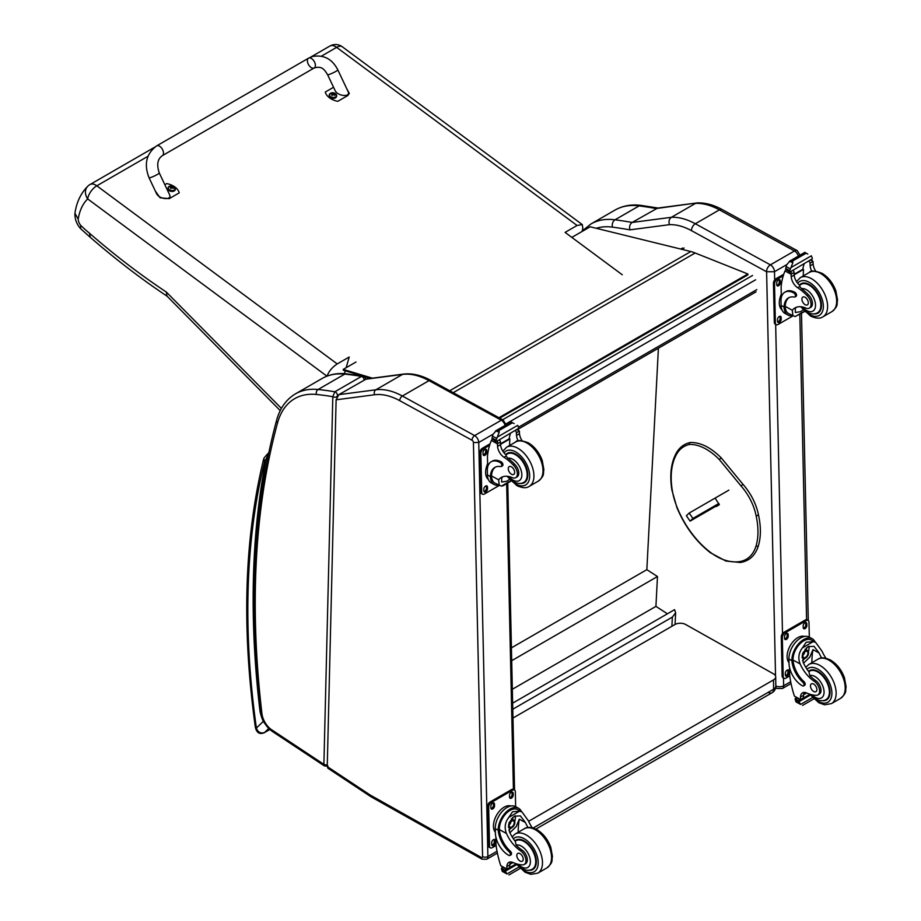 <?xml version="1.0" encoding="UTF-8"?>
<svg xmlns="http://www.w3.org/2000/svg" width="921" height="921" viewBox="0 0 921 921"><rect width="100%" height="100%" fill="white"/><g stroke="black" fill="none" stroke-linecap="round" stroke-linejoin="round"><path stroke-width="1.38" d="M156.662 145.875L308.558 58.184A5.653 3.258 60 0 1 308.984 58A5.653 3.258 60 0 1 314.406 61.788A5.653 3.258 60 0 1 314.211 67.97A5.653 3.258 60 0 1 313.785 68.154A5.653 3.258 60 0 1 308.374 64.355A5.653 3.258 60 0 1 308.558 58.184A5.653 3.258 60 0 1 308.984 58A5.653 3.258 60 0 1 314.406 61.788A5.653 3.258 60 0 1 314.211 67.97L162.315 155.672A5.653 3.258 60 0 0 162.51 149.49A5.653 3.258 60 0 0 157.088 145.702A5.653 3.258 60 0 0 156.662 145.875C146.301 153.657 143.768 164.306 149.064 177.799A5.653 0.645 -25.3 0 0 150.181 177.695A5.653 0.645 -25.3 0 0 155.994 175.209A5.653 0.645 -25.3 0 0 159.287 172.964L169.487 194.527C172.664 200.617 159.034 199.5 156.478 193.468L149.064 177.799M164.824 184.684L166.724 183.59A15.542 10.143 -172.5 0 1 179.238 192.869L169.245 198.637L160.104 197.796L155.315 191.004M346.687 88.612L349.312 93.401L347.781 95.554L337.788 101.322A15.542 10.143 -172.5 0 1 325.274 92.054L333.552 87.276M327.611 74.728L335.025 90.385C337.57 96.417 351.212 97.534 348.034 91.444L337.823 69.881A5.653 0.645 154.7 0 1 332.999 72.886A5.653 0.645 154.7 0 1 327.611 74.728C324.606 69.927 322.154 65.587 314.211 67.97M175.335 189.219A3.707 2.418 -172.5 0 1 175.324 189.484A3.707 2.418 -172.5 0 1 171.329 191.395A3.707 2.418 -172.5 0 1 167.967 188.517A3.707 2.418 -172.5 0 1 168.025 188.252M175.324 189.484L174.196 186.698A3.569 2.326 -172.5 0 1 174.196 186.698A3.569 2.326 -172.5 0 1 174.299 190.025A3.569 2.326 -172.5 0 1 169.245 189.68A3.569 2.326 -172.5 0 1 169.245 186.353A3.569 2.326 -172.5 0 1 169.775 186.111L168.036 187.988A3.707 2.418 7.5 0 0 171.398 190.866A3.707 2.418 7.5 0 0 175.393 188.955A3.707 2.418 7.5 0 0 175.232 187.999M173.021 188.379A1.83 1.197 -172.5 0 0 173.298 188.218L173.401 188.252A4.824 3.039 -116 0 0 172.78 187.504L172.78 186.825A4.824 2.072 -50 0 1 173.413 186.652A1.969 1.289 7.5 0 0 173.079 186.41A4.824 2.636 122.7 0 0 172.411 186.56L171.387 186.479A4.824 3.051 -116.4 0 0 170.661 186.226L170.753 186.33A1.83 1.197 -172.5 0 0 170.5 186.468M172.676 187.999L172.78 186.825M170.661 186.226A1.969 1.289 7.5 0 0 170.327 186.41A4.824 2.487 56.6 0 1 171.007 186.687L171.007 187.366A4.824 2.613 122.4 0 0 170.316 188.011A1.969 1.289 7.5 0 0 170.65 188.252A4.824 2.084 -49.7 0 1 171.375 187.642L172.4 187.723A4.824 2.51 56.2 0 1 173.067 188.448A1.969 1.289 7.5 0 0 173.401 188.252M171.007 186.687L170.972 187.965M170.949 187.826L170.949 188.632M336.556 96.141A3.707 2.418 -172.5 0 1 336.545 96.406A3.707 2.418 -172.5 0 1 332.55 98.317A3.707 2.418 -172.5 0 1 329.188 95.427A3.707 2.418 -172.5 0 1 329.246 95.174M336.545 96.406L335.417 93.608A3.569 2.326 -172.5 0 1 335.52 96.947A3.569 2.326 -172.5 0 1 330.466 96.601A3.569 2.326 -172.5 0 1 330.466 93.274A3.569 2.326 -172.5 0 1 330.996 93.033L329.258 94.909A3.707 2.418 7.5 0 0 332.619 97.787A3.707 2.418 7.5 0 0 336.614 95.876A3.707 2.418 7.5 0 0 336.453 94.921M334.242 95.3A1.83 1.197 -172.5 0 0 334.519 95.139L334.622 95.174A4.824 3.039 -116 0 0 334.001 94.426L334.001 93.746A4.824 2.072 -50 0 1 334.634 93.574A1.969 1.289 7.5 0 0 334.3 93.332A4.824 2.636 122.7 0 0 333.632 93.47L332.608 93.389A4.824 3.051 -116.4 0 0 331.882 93.136L331.974 93.251A1.83 1.197 -172.5 0 0 331.721 93.389M333.897 94.921L334.001 93.746M331.882 93.136A1.969 1.289 7.5 0 0 331.548 93.332A4.824 2.487 56.6 0 1 332.228 93.608L332.228 94.287A4.824 2.613 122.4 0 0 331.537 94.932A1.969 1.289 7.5 0 0 331.871 95.174A4.824 2.084 -49.7 0 1 332.596 94.564L333.621 94.644A4.824 2.51 56.2 0 1 334.288 95.358A1.969 1.289 7.5 0 0 334.622 95.174M332.228 93.608L332.205 94.886M332.17 94.748L332.17 95.554M327.059 376.102C328.924 371.209 332.32 367.145 337.236 363.933L349.22 357.014L346.146 367.698M154.716 147.176L90.028 184.522A11.305 6.528 60 0 1 96.809 185.812A11.305 5.549 126.5 0 0 87.691 198.924L326.92 376.159M622.251 274.757L565.08 232.391L577.064 225.472L582.302 224.609L342.255 46.752A11.305 5.549 126.5 0 0 336.637 47.351A11.305 6.528 -120 0 0 329.868 46.05L310.642 57.148M87.817 186.192L87.817 186.192A11.305 9.141 45.9 0 0 87.691 198.924A72.437 41.825 60 0 0 78.204 219.175L74.946 213.315C76.512 202.298 80.795 193.26 87.817 186.192A11.305 11.305 0 0 1 90.028 184.522M582.302 224.609L582.843 228.535L581.98 231.528M345.248 370.806L344.431 373.65M281.412 408.394L166.344 292.061L166.954 296.055L280.249 410.605M166.344 292.061A641.269 370.23 60 0 1 89.579 233.312L90.246 237.307L80.553 228.615L80.76 225.438A6.689 3.857 60 0 1 78.204 219.175M512.64 703.16L674.563 609.667L675.657 612.799L672.365 617.093L671.881 626.292M512.767 709.228L672.365 617.093M658.411 348.207L646.841 569.662L657.479 576.523L655.925 606.375L667.426 613.789M512.329 689.276L655.925 606.375M511.696 660.691L657.479 576.523M511.42 647.854L646.841 569.662M499.723 418.134L747.956 274.815L747.852 273.986L695.148 252.987A60.302 34.814 -120 0 0 690.819 251.537L590.177 226.796L571.826 237.399M370.553 378.404L363.841 376.39M362.77 376.067L343.372 370.242L343.211 369.402L372.383 378.163M498.94 417.708L747.852 273.986M343.211 369.402L355.978 362.022M768.344 692.419A7.541 4.352 -120 0 0 772.04 692.753L772.04 692.753A7.541 4.352 -120 0 0 773.605 689.219L533.178 828.025M535.884 829.096L772.04 692.753A7.541 7.541 0 0 0 775.816 686.133A7.541 4.294 179.3 0 1 773.605 689.219L773.502 679.917L528.619 821.302M512.962 718.046L674.909 624.542A7.541 4.294 179.3 0 1 685.569 624.461L773.502 673.85A7.541 4.294 179.3 0 1 775.701 676.843A7.541 4.294 179.3 0 1 773.502 679.917M718.817 503.488L692.903 518.442L690.094 521.125L715.767 506.308M717.77 505.157L719.289 504.271M711.576 508.196L714.27 506.469L711.576 508.196M692.903 518.442L689.184 513.055L686.375 515.737L690.094 521.125M689.184 513.055L728.891 490.133M766.548 271.741L774.492 271.718A5.653 3.27 -120 0 0 770.393 264.857L794.478 250.949A5.572 3.304 118.7 0 1 797.264 250.673L722.191 209.562C713.614 204.853 705.256 202.632 697.128 202.908L657.559 208.088L632.151 222.445A757.016 437.061 -120 0 0 615.032 219.797A5.572 4.168 97.5 0 0 612.5 227.142A751.432 433.849 60 0 1 629.906 229.847C629.112 226.601 629.86 224.137 632.151 222.445L671.409 217.298L695.505 203.391A75.372 43.517 60 0 1 719.405 209.85L695.32 223.757A75.372 43.517 -120 0 0 671.409 217.298C669.13 218.979 668.473 221.431 669.44 224.666A69.8 40.294 60 0 1 691.475 230.641L766.548 271.741A5.572 3.304 -61.3 0 1 770.393 264.857L695.32 223.757A5.572 3.304 118.7 0 0 691.475 230.641M696.84 202.931L656.247 208.537A757.016 437.061 60 0 0 639.116 205.89L615.032 219.797A97.983 56.572 -120 0 0 590.937 223.976L615.032 210.069A97.983 56.572 60 0 1 639.116 205.89A5.572 4.168 97.5 0 1 641.269 205.429L658.573 208.111M336.119 399.806L327.243 766.583L327.911 768.241L370.449 796.412A3.765 2.015 123.5 0 1 369.862 794.8A15.07 8.703 -120 0 0 370.795 795.376L481.257 857.416A1.888 1.082 -120 0 0 482.569 856.599L473.417 442.541A1.888 1.094 -120 0 0 472.059 440.261L399.76 400.681A71.608 41.341 -120 0 0 374.594 394.752L336.119 399.806L338.87 394.637L375.86 389.79A75.372 43.517 60 0 1 402.35 396.018L474.649 435.598A5.653 3.27 60 0 1 478.747 442.46L473.417 442.541M365.522 379.256L402.512 374.41A3.765 2.993 -97.5 0 1 403.41 374.099L366.351 378.957L338.87 394.637M336.798 397.112L336.81 396.767A2.832 1.681 -178.6 0 1 332.815 396.698L323.893 764.361A2.832 1.681 1.4 0 0 327.289 764.683M327.945 766.03L324.491 765.973L272.294 731.412A3.765 2.015 123.5 0 1 271.707 729.812L323.893 764.361L324.537 766.007M365.614 379.464C365.591 377.863 364.716 376.735 362.966 376.102L361.481 376.413A2.832 1.635 60 0 1 364.14 380.051M336.81 396.767L337.489 395.57A2.832 1.635 60 0 0 334.83 391.793A472.519 272.812 -120 0 0 318.09 389.491A97.983 56.572 -120 0 0 295.491 393.843L322.143 378.462A97.983 56.572 60 0 1 344.73 374.11A472.519 272.812 -120 0 1 361.481 376.413L334.83 391.793L332.815 396.698A468.754 270.636 60 0 0 316.433 394.464A3.765 2.844 -84.2 0 1 318.09 389.491L344.73 374.11A3.765 2.844 95.8 0 1 346.135 373.788L362.966 376.102M792.417 315.684A17.096 10.119 -61.3 0 1 787.927 315.028A17.096 10.119 -61.3 0 1 784.105 308.075L785.233 307.418A15.507 9.187 -61.3 0 0 788.687 313.635L795.122 316.571L804.332 311.252M792.935 315.961L792.302 310.273A26.272 15.173 60 0 1 794.973 307.913A26.272 15.173 60 0 1 805.875 308.086A8.301 4.801 60 0 0 809.329 308.132A8.301 4.801 60 0 0 807.095 295.641L808.477 294.835A8.301 4.801 60 0 1 810.71 307.338L809.329 308.132M796.55 307.2A26.272 15.173 -120 0 0 795.284 308.547L795.353 312.484L800.579 311.689L803.066 309.847M784.105 308.075L784.082 307.027A21.356 12.33 -120 0 1 788.491 297.863A21.356 12.33 -120 0 1 794.328 297.046A2.372 1.37 -120 0 0 794.973 296.953A2.372 1.37 -120 0 0 795.33 295.031A2.372 1.37 -120 0 0 793.752 292.947A18.501 10.684 -120 0 0 784.842 292.222A18.501 10.684 -120 0 0 781.008 301.075L781.112 305.404A17.096 10.119 118.7 0 0 784.991 313.416L787.927 315.028M795.122 316.571L804.62 311.54M781.353 297.448L781.123 286.972A80.127 46.257 60 0 1 785.037 270.947L785.809 269.957M807.095 295.641A41.549 23.992 60 0 0 797.655 287.72A9.694 5.595 60 0 1 791.22 276.772A53.406 30.83 60 0 1 791.104 274.262A1.888 1.151 -59.7 0 1 791.104 274.17L791.139 271.246M791.104 274.17L794.086 272.455A1.784 1.025 -120 0 0 792.912 270.36M789.873 272.121L785.613 269.289A6.343 3.661 -120 0 0 785.774 268.471L786.453 265.11L789.907 261.034L792.613 261.023L792.866 262.658L790.955 267.574L811.343 255.796L812.138 257.73A6.343 3.661 -120 0 0 812.345 258.755L789.873 272.121L812.345 258.755M804.804 252.423L807.775 254.046M784.842 292.222L785.958 291.566A18.501 10.684 60 0 1 794.869 292.302A2.372 1.37 60 0 1 796.446 294.375A2.372 1.37 60 0 1 796.101 296.309L794.973 296.953M785.233 307.418L785.199 306.382A21.356 12.33 60 0 1 789.067 297.564M794.19 274.792L803.526 269.404A101.275 58.472 -120 0 0 803.273 275.932M802.836 269.024L803.526 269.404M794.155 274.274L802.79 269.289A71.815 41.468 -120 0 1 804.102 263.901M794.086 272.455A53.406 30.83 -120 0 0 794.201 275.045A9.694 5.595 -120 0 0 799.842 285.429L799.75 286.512L801.569 288.676A41.549 23.992 60 0 1 808.477 294.835M785.774 268.471L789.758 270.647L790.955 267.574M780.513 296.171L781.273 294.144M789.758 270.647A6.343 3.661 -120 0 0 789.965 271.672M804.873 252.342L789.332 261.322L792.866 262.658M811.885 271.407A9.694 5.595 -120 0 1 810.169 265.835A53.406 30.83 -120 0 1 810.054 263.233L813.036 261.518A1.888 1.082 -63.2 0 1 813.036 261.599A53.406 30.83 -120 0 0 813.162 264.108A9.694 5.595 -120 0 0 815.753 271.165M813.036 261.518L810.653 260.125M810.054 263.233A1.784 1.025 -120 0 0 808.88 261.15M781.952 309.847A15.507 9.187 -61.3 0 1 779.293 303.147A15.507 9.187 -61.3 0 1 781.284 294.248M792.889 315.938L778.118 324.468A3.765 2.233 -61.3 0 1 776.23 324.664A3.765 2.233 -61.3 0 1 775.378 322.891L774.515 283.944A3.765 2.233 -61.3 0 1 777.117 279.293L783.253 275.747M781.169 317.584L781.204 319.138A2.59 1.531 -61.3 0 1 780.122 321.763A2.59 1.531 -61.3 0 1 778.13 322.465A2.59 1.531 -61.3 0 1 777.531 321.256L777.497 319.702A2.59 1.531 -61.3 0 1 778.579 317.077A2.59 1.531 -61.3 0 1 780.582 316.364A2.59 1.531 -61.3 0 1 781.169 317.584L780.099 316.997L780.133 318.551A2.59 1.531 -61.3 0 1 777.692 321.993M780.352 280.974L780.386 282.528A2.59 1.531 -61.3 0 1 779.316 285.153A2.59 1.531 -61.3 0 1 777.312 285.855A2.59 1.531 -61.3 0 1 776.725 284.647L776.691 283.081A2.59 1.531 -61.3 0 1 777.773 280.468A2.59 1.531 -61.3 0 1 779.765 279.754A2.59 1.531 -61.3 0 1 780.352 280.974L779.293 280.387L779.327 281.941A2.59 1.531 -61.3 0 1 776.887 285.383M776.23 324.664L775.171 324.077A3.765 2.233 -61.3 0 1 774.319 322.315L773.456 283.369A3.765 2.233 -61.3 0 1 776.046 278.706L783.736 274.274M779.949 316.26A2.59 1.531 -61.3 0 1 780.099 316.997M779.131 279.65A2.59 1.531 -61.3 0 1 779.293 280.387M814.049 313.9A16.958 9.786 -120 0 0 817.963 313.14A16.958 9.786 -120 0 0 817.963 293.557A16.958 9.786 -120 0 0 801.005 283.772A16.958 9.786 -120 0 0 799.44 285.096M805.046 297.241A4.524 2.613 -120 0 0 802.859 297.057A4.524 2.613 -120 0 0 802.859 302.284A4.524 2.613 -120 0 0 807.383 304.897A4.524 2.613 -120 0 0 808.062 301.213A4.524 2.613 -120 0 0 805.046 297.241M821.682 657.974A26.272 15.173 60 0 1 819.068 652.977L814.026 646.323L807.982 646.657L802.709 653.219L803.1 662.199A26.272 15.173 60 0 0 808.983 671.893L809.778 675.565A26.272 15.173 60 0 0 815.511 680.412L814.129 681.206A26.272 15.173 60 0 1 800.119 663.914C797.862 658.089 798.634 652.736 802.444 647.854L806.197 642.236L813.197 641.649L802.444 647.854M813.197 641.649L815.649 642.398L822.05 651.251A26.272 15.173 -120 0 0 825.941 658.239M803.573 685.915L804.689 685.27A2.372 1.37 60 0 0 803.964 681.621A21.356 12.33 60 0 1 793.016 660.035L793.004 658.918L791.876 659.563A17.096 10.119 -61.3 0 1 799.393 642.927A17.096 10.119 -61.3 0 1 812.161 638.69L809.225 637.079A17.096 10.119 118.7 0 0 796.032 641.764A17.096 10.119 118.7 0 0 788.929 659.045L789.021 663.373A18.501 10.684 -120 0 0 802.433 685.823A2.372 1.37 -120 0 0 803.573 685.915A2.372 1.37 -120 0 0 802.847 682.265A21.356 12.33 -120 0 1 791.899 660.679L788.929 659.045M791.876 659.563L791.899 660.679M812.161 638.69A17.096 10.119 -61.3 0 1 815.131 642.121M804.24 692.408A9.694 5.595 60 0 0 803.492 695.32A53.406 30.83 60 0 0 803.492 697.842A1.784 1.025 60 0 1 803.124 698.694L800.568 700.167L794.443 696.161A80.127 46.257 60 0 1 789.711 675.392L789.527 667.46M812.449 697.577L800.614 704.415L799.301 702.205A6.343 3.661 60 0 1 799.463 701.388L795.203 698.555L796.389 697.876M795.203 698.555L795.111 699.004A6.343 3.661 60 0 1 795.318 700.029L796.112 701.952L800.614 704.415M793.004 658.918A15.507 9.187 -61.3 0 1 799.854 643.883A15.507 9.187 -61.3 0 1 811.401 640.072L815.649 642.398M811.85 662.717A101.275 58.472 60 0 1 812.967 649.627L809.835 657.087L803.549 663.178M808.926 646.185A11.294 6.689 -61.3 0 1 808.396 651.803M804.77 658.434A11.294 6.689 -61.3 0 1 802.513 660.587M806.266 647.912A7.541 4.467 -61.3 0 1 806.347 649.961M806.658 692.983L803.526 694.791M788.33 649.823L789.216 647.647M814.129 681.206A8.301 4.801 60 0 1 819.23 688.54A8.301 4.801 60 0 1 817.883 694.941A8.301 4.801 60 0 1 815.925 695.297A41.549 23.992 60 0 1 806.612 692.96A9.694 5.595 60 0 0 802.513 692.857A9.694 5.595 60 0 0 800.51 697.036A53.406 30.83 60 0 0 800.499 699.476A1.888 1.151 -59.4 0 0 800.51 699.569L803.492 697.842M789.009 662.729A15.507 9.187 -61.3 0 1 790.46 645.276A15.507 9.187 -61.3 0 1 804.586 636.446M789.769 675.899L785.935 678.121A3.765 2.233 -61.3 0 1 784.059 678.305L782.988 677.729A3.765 2.233 -61.3 0 1 782.136 675.956L781.273 637.01A3.765 2.233 -61.3 0 1 783.863 632.359L805.184 620.052A3.765 2.233 -61.3 0 1 807.061 619.856L808.131 620.443A3.765 2.233 -61.3 0 1 808.983 622.205L809.317 637.125M784.059 678.305A3.765 2.233 -61.3 0 1 783.195 676.544L782.332 637.597A3.765 2.233 -61.3 0 1 784.934 632.946L806.255 620.627A3.765 2.233 -61.3 0 1 808.131 620.443M803.204 627.523L803.17 625.969A2.59 1.531 -61.3 0 1 804.24 623.344A2.59 1.531 -61.3 0 1 806.243 622.631A2.59 1.531 -61.3 0 1 806.831 623.851L806.865 625.405A2.59 1.531 -61.3 0 1 805.783 628.03A2.59 1.531 -61.3 0 1 803.791 628.732A2.59 1.531 -61.3 0 1 803.204 627.523M784.542 638.288L784.508 636.733A2.59 1.531 -61.3 0 1 785.59 634.109A2.59 1.531 -61.3 0 1 787.582 633.406A2.59 1.531 -61.3 0 1 788.18 634.615L788.215 636.181A2.59 1.531 -61.3 0 1 787.133 638.794A2.59 1.531 -61.3 0 1 785.129 639.508A2.59 1.531 -61.3 0 1 784.542 638.288M785.36 674.897L785.325 673.343A2.59 1.531 -61.3 0 1 786.396 670.73A2.59 1.531 -61.3 0 1 788.399 670.016A2.59 1.531 -61.3 0 1 788.986 671.225L789.021 672.791A2.59 1.531 -61.3 0 1 787.939 675.404A2.59 1.531 -61.3 0 1 785.947 676.118A2.59 1.531 -61.3 0 1 785.36 674.897M805.61 622.527A2.59 1.531 -61.3 0 1 805.76 623.264L805.794 624.818A2.59 1.531 -61.3 0 1 803.354 628.26M786.948 633.303A2.59 1.531 -61.3 0 1 787.11 634.039L787.144 635.594A2.59 1.531 -61.3 0 1 784.704 639.024M787.766 669.912A2.59 1.531 -61.3 0 1 787.916 670.649L787.95 672.203A2.59 1.531 -61.3 0 1 785.509 675.646M802.974 655.188A3.557 2.107 118.7 0 0 804.701 652.045M802.882 655.959A3.557 2.107 118.7 0 0 803.688 657.594A3.557 2.107 118.7 0 0 807.245 655.487A3.557 2.107 118.7 0 0 807.107 651.354A3.557 2.107 118.7 0 0 805.299 651.55M802.882 656.155A3.857 2.279 118.7 0 0 805.725 657.744A3.857 2.279 118.7 0 0 808.327 652.897A3.857 2.279 118.7 0 0 805.391 651.492A3.857 2.279 118.7 0 0 802.882 656.074A3.857 2.279 118.7 0 0 802.882 656.155M802.698 656.27A4.121 2.441 118.7 0 0 805.84 657.893A4.121 2.441 118.7 0 0 808.523 653.001A4.121 2.441 118.7 0 0 805.576 651.159A4.121 2.441 118.7 0 0 802.698 656.27M808.523 652.885A4.409 2.613 118.7 0 0 808.523 652.77A4.409 2.613 118.7 0 0 807.521 650.594A4.409 2.613 118.7 0 0 804.114 651.803A4.409 2.613 118.7 0 0 802.272 656.27A4.409 2.613 118.7 0 0 803.273 658.342A4.409 2.613 118.7 0 0 805.645 658.02A4.409 2.613 118.7 0 0 805.737 657.951M808.534 671.317A16.958 9.786 60 0 1 809.559 670.569A16.958 9.786 60 0 1 817.721 671.236A16.958 9.786 60 0 1 829.05 686.157A16.958 9.786 60 0 1 826.517 699.948A16.958 9.786 60 0 1 822.591 700.697M815.511 680.412A8.301 4.801 60 0 1 820.611 687.745A8.301 4.801 60 0 1 819.264 694.135L817.883 694.941M813.761 691.51A4.524 2.613 -120 0 0 815.937 691.694A4.524 2.613 -120 0 0 815.937 686.467A4.524 2.613 -120 0 0 811.413 683.854A4.524 2.613 -120 0 0 810.733 687.538A4.524 2.613 -120 0 0 813.761 691.51M498.756 485.229A17.096 10.119 -61.3 0 1 494.266 484.573A17.096 10.119 -61.3 0 1 490.444 477.619L491.572 476.963A15.507 9.187 -61.3 0 0 495.026 483.191L501.461 486.115L510.671 480.797M499.274 485.505L498.629 479.818A26.272 15.173 60 0 1 501.3 477.458A26.272 15.173 60 0 1 512.214 477.631A8.301 4.801 60 0 0 515.668 477.688A8.301 4.801 60 0 0 513.434 465.186L514.816 464.391A8.301 4.801 60 0 1 517.049 476.882L515.668 477.688M502.878 476.744A26.272 15.173 -120 0 0 501.623 478.091L501.692 482.028L506.907 481.234L509.394 479.392M490.444 477.619L490.409 476.571A21.356 12.33 -120 0 1 494.83 467.408A21.356 12.33 -120 0 1 500.667 466.59A2.372 1.37 -120 0 0 501.312 466.498A2.372 1.37 -120 0 0 501.669 464.575A2.372 1.37 -120 0 0 500.08 462.492A18.501 10.684 -120 0 0 491.181 461.766A18.501 10.684 -120 0 0 487.347 470.619L487.439 474.948A17.096 10.119 118.7 0 0 491.319 482.961L494.266 484.573M501.461 486.115L503.292 485.655M510.959 481.084L503.303 485.655M487.681 466.993L487.451 456.528A80.127 46.257 60 0 1 491.377 440.491L492.136 439.501M513.434 465.186A41.549 23.992 60 0 0 503.994 457.265A9.694 5.595 60 0 1 497.559 446.317A53.406 30.83 60 0 1 497.432 443.807A1.888 1.151 -59.7 0 1 497.432 443.726L497.478 440.791M497.432 443.726L500.425 441.999A1.784 1.025 -120 0 0 499.251 439.916M496.2 441.666L491.952 438.833A6.343 3.661 -120 0 0 492.113 438.016L492.793 434.654L496.235 430.579L498.952 430.568L499.205 432.202L497.294 437.118L517.683 425.341L518.477 427.275A6.343 3.661 -120 0 0 518.684 428.3L496.2 441.666L518.684 428.3M511.143 421.968L514.114 423.591M491.181 461.766L492.298 461.122A18.501 10.684 60 0 1 501.208 461.847A2.372 1.37 60 0 1 502.785 463.919A2.372 1.37 60 0 1 502.429 465.853L501.312 466.498M491.572 476.963L491.538 475.927A21.356 12.33 60 0 1 495.406 467.108M500.529 444.336L509.866 438.949A101.275 58.472 -120 0 0 509.612 445.476M509.175 438.569L509.866 438.949M500.494 443.818L509.129 438.833A71.815 41.468 -120 0 1 510.43 433.446M500.425 441.999A53.406 30.83 -120 0 0 500.54 444.601A9.694 5.595 -120 0 0 506.17 454.974L506.078 456.056L507.908 458.221A41.549 23.992 60 0 1 514.816 464.391M492.113 438.016L496.097 440.192L497.294 437.118M486.852 465.715L487.612 463.7M496.097 440.192A6.343 3.661 -120 0 0 496.304 441.217M511.213 421.887L495.671 430.867L499.205 432.202M518.212 440.952A9.694 5.595 -120 0 1 516.508 435.38A53.406 30.83 -120 0 1 516.393 432.778L519.375 431.063A1.888 1.082 -63.2 0 1 519.375 431.143A53.406 30.83 -120 0 0 519.49 433.653A9.694 5.595 -120 0 0 522.092 440.71M519.375 431.063L516.98 429.67M516.393 432.778A1.784 1.025 -120 0 0 515.219 430.694M488.291 479.392A15.507 9.187 -61.3 0 1 485.62 472.692A15.507 9.187 -61.3 0 1 487.612 463.793M499.228 485.482L484.446 494.013A3.765 2.233 -61.3 0 1 482.569 494.209A3.765 2.233 -61.3 0 1 481.718 492.436L480.854 453.489A3.765 2.233 -61.3 0 1 483.456 448.838L489.592 445.292M487.497 487.128L487.531 488.683A2.59 1.531 -61.3 0 1 486.461 491.307A2.59 1.531 -61.3 0 1 484.458 492.021A2.59 1.531 -61.3 0 1 483.87 490.801L483.836 489.247A2.59 1.531 -61.3 0 1 484.918 486.622A2.59 1.531 -61.3 0 1 486.91 485.908A2.59 1.531 -61.3 0 1 487.497 487.128L486.438 486.541L486.472 488.107A2.59 1.531 -61.3 0 1 484.032 491.538M486.691 450.519L486.725 452.073A2.59 1.531 -61.3 0 1 485.655 454.698A2.59 1.531 -61.3 0 1 483.652 455.4A2.59 1.531 -61.3 0 1 483.065 454.191L483.03 452.637A2.59 1.531 -61.3 0 1 484.101 450.012A2.59 1.531 -61.3 0 1 486.104 449.298A2.59 1.531 -61.3 0 1 486.691 450.519L485.632 449.932L485.666 451.486A2.59 1.531 -61.3 0 1 483.214 454.928M482.569 494.209L481.51 493.621A3.765 2.233 -61.3 0 1 480.647 491.86L479.783 452.913A3.765 2.233 -61.3 0 1 482.385 448.251L490.064 443.818M486.276 485.804A2.59 1.531 -61.3 0 1 486.438 486.541M485.471 449.195A2.59 1.531 -61.3 0 1 485.632 449.932M520.377 483.444A16.958 9.786 -120 0 0 524.302 482.696A16.958 9.786 -120 0 0 524.302 463.113A16.958 9.786 -120 0 0 507.344 453.316A16.958 9.786 -120 0 0 505.767 454.64M511.374 466.786A4.524 2.613 -120 0 0 509.198 466.602A4.524 2.613 -120 0 0 509.198 471.828A4.524 2.613 -120 0 0 513.722 474.442A4.524 2.613 -120 0 0 514.402 470.758A4.524 2.613 -120 0 0 511.374 466.786M528.021 827.519A26.272 15.173 60 0 1 525.407 822.522L520.353 815.868L514.321 816.213L509.037 822.764L509.44 831.744A26.272 15.173 60 0 0 515.311 841.437L516.117 845.11A26.272 15.173 60 0 0 521.85 849.956L520.469 850.751A26.272 15.173 60 0 1 506.458 833.459C504.201 827.634 504.973 822.28 508.783 817.399L512.537 811.781L519.536 811.194L508.783 817.399M519.536 811.194L521.988 811.942L528.389 820.795A26.272 15.173 -120 0 0 532.269 827.783M509.912 855.459L511.028 854.815A2.372 1.37 60 0 0 510.303 851.165A21.356 12.33 60 0 1 499.355 829.579L499.343 828.463L498.215 829.107A17.096 10.119 -61.3 0 1 505.733 812.472A17.096 10.119 -61.3 0 1 518.5 808.235L515.564 806.623A17.096 10.119 118.7 0 0 502.359 811.309A17.096 10.119 118.7 0 0 495.268 828.601L495.36 832.918A18.501 10.684 -120 0 0 508.772 855.367A2.372 1.37 -120 0 0 509.912 855.459A2.372 1.37 -120 0 0 509.186 851.821A21.356 12.33 -120 0 1 498.226 830.224L495.268 828.601M498.215 829.107L498.226 830.224M518.5 808.235A17.096 10.119 -61.3 0 1 521.47 811.666M510.579 861.952A9.694 5.595 60 0 0 509.831 864.865A53.406 30.83 60 0 0 509.82 867.386A1.784 1.025 60 0 1 509.451 868.238L506.907 869.712L500.771 865.705A80.127 46.257 60 0 1 496.039 844.937L495.866 837.005M518.788 867.122L506.953 873.96L505.629 871.75A6.343 3.661 60 0 1 505.802 870.932L501.542 868.1L502.716 867.421M501.542 868.1L501.45 868.549A6.343 3.661 60 0 1 501.657 869.574L502.452 871.496L506.953 873.96M499.343 828.463A15.507 9.187 -61.3 0 1 506.193 813.427A15.507 9.187 -61.3 0 1 517.74 809.617L521.988 811.942M518.178 832.273A101.275 58.472 60 0 1 519.294 819.172L516.163 826.632L509.889 832.722M515.265 815.73A11.294 6.689 -61.3 0 1 514.735 821.348M511.109 827.979A11.294 6.689 -61.3 0 1 508.841 830.143M512.606 817.457A7.541 4.467 -61.3 0 1 512.686 819.506M512.997 862.528L509.866 864.335M494.669 819.368L495.544 817.192M520.469 850.751A8.301 4.801 60 0 1 525.557 858.084A8.301 4.801 60 0 1 524.21 864.485A8.301 4.801 60 0 1 522.265 864.854A41.549 23.992 60 0 1 512.951 862.505A9.694 5.595 60 0 0 508.853 862.413A9.694 5.595 60 0 0 506.849 866.58A53.406 30.83 60 0 0 506.838 869.021A1.888 1.151 -59.4 0 0 506.838 869.113L509.82 867.386M495.348 832.273A15.507 9.187 -61.3 0 1 496.787 814.82A15.507 9.187 -61.3 0 1 510.913 805.99M496.108 845.455L492.263 847.665A3.765 2.233 -61.3 0 1 490.386 847.861L489.327 847.274A3.765 2.233 -61.3 0 1 488.464 845.501L487.612 806.554A3.765 2.233 -61.3 0 1 490.202 801.903L511.523 789.596A3.765 2.233 -61.3 0 1 513.4 789.401L514.471 789.988A3.765 2.233 -61.3 0 1 515.323 791.761L515.645 806.669M490.386 847.861A3.765 2.233 -61.3 0 1 489.535 846.088L488.671 807.141A3.765 2.233 -61.3 0 1 491.273 802.49L512.583 790.183A3.765 2.233 -61.3 0 1 514.471 789.988M509.532 797.068L509.497 795.514A2.59 1.531 -61.3 0 1 510.579 792.889A2.59 1.531 -61.3 0 1 512.571 792.175A2.59 1.531 -61.3 0 1 513.17 793.395L513.204 794.95A2.59 1.531 -61.3 0 1 512.122 797.574A2.59 1.531 -61.3 0 1 510.119 798.288A2.59 1.531 -61.3 0 1 509.532 797.068M490.881 807.832L490.847 806.278A2.59 1.531 -61.3 0 1 491.918 803.665A2.59 1.531 -61.3 0 1 493.921 802.951A2.59 1.531 -61.3 0 1 494.508 804.16L494.542 805.725A2.59 1.531 -61.3 0 1 493.472 808.339A2.59 1.531 -61.3 0 1 491.469 809.052A2.59 1.531 -61.3 0 1 490.881 807.832M491.687 844.453L491.653 842.888A2.59 1.531 -61.3 0 1 492.735 840.274A2.59 1.531 -61.3 0 1 494.727 839.561A2.59 1.531 -61.3 0 1 495.325 840.781L495.36 842.335A2.59 1.531 -61.3 0 1 494.278 844.948A2.59 1.531 -61.3 0 1 492.275 845.662A2.59 1.531 -61.3 0 1 491.687 844.453M511.938 792.072A2.59 1.531 -61.3 0 1 512.099 792.808L512.134 794.374A2.59 1.531 -61.3 0 1 509.693 797.805M493.288 802.847A2.59 1.531 -61.3 0 1 493.449 803.584L493.483 805.138A2.59 1.531 -61.3 0 1 491.043 808.58M494.093 839.457A2.59 1.531 -61.3 0 1 494.255 840.194L494.289 841.748A2.59 1.531 -61.3 0 1 491.849 845.19M509.313 824.744A3.557 2.107 118.7 0 0 511.04 821.59M509.221 825.504A3.557 2.107 118.7 0 0 510.027 827.139A3.557 2.107 118.7 0 0 513.584 825.032A3.557 2.107 118.7 0 0 513.446 820.899A3.557 2.107 118.7 0 0 511.627 821.095M509.221 825.7A3.857 2.279 118.7 0 0 512.064 827.288A3.857 2.279 118.7 0 0 514.666 822.441A3.857 2.279 118.7 0 0 511.731 821.037A3.857 2.279 118.7 0 0 509.221 825.619A3.857 2.279 118.7 0 0 509.221 825.7M509.025 825.815A4.121 2.441 118.7 0 0 512.168 827.438A4.121 2.441 118.7 0 0 514.851 822.545A4.121 2.441 118.7 0 0 511.903 820.703A4.121 2.441 118.7 0 0 509.025 825.815M514.851 822.43A4.409 2.613 118.7 0 0 514.851 822.315A4.409 2.613 118.7 0 0 513.849 820.139A4.409 2.613 118.7 0 0 510.441 821.359A4.409 2.613 118.7 0 0 508.611 825.815A4.409 2.613 118.7 0 0 509.612 827.887A4.409 2.613 118.7 0 0 511.984 827.565A4.409 2.613 118.7 0 0 512.076 827.495M514.874 840.873A16.958 9.786 60 0 1 515.887 840.113A16.958 9.786 60 0 1 524.061 840.781A16.958 9.786 60 0 1 535.389 855.701A16.958 9.786 60 0 1 532.845 869.493A16.958 9.786 60 0 1 528.93 870.241M521.85 849.956A8.301 4.801 60 0 1 526.95 857.29A8.301 4.801 60 0 1 525.603 863.679L524.21 864.485M520.089 861.054A4.524 2.613 -120 0 0 522.276 861.239A4.524 2.613 -120 0 0 522.276 856.012A4.524 2.613 -120 0 0 517.752 853.41A4.524 2.613 -120 0 0 517.072 857.083A4.524 2.613 -120 0 0 520.089 861.054M715.559 498.745L719.278 504.731L715.939 506.585L718.081 505.606M758.121 514.655L758.087 515.484L758.121 514.655L758.087 515.484L756.118 515.806A39.488 22.795 60 0 0 741.083 486.012L742.533 484.676M260.701 711.116L259.975 711.116L260.735 711.473M268.529 453.88L266.008 459.176L267.746 457.691M269.807 729.49L264.488 732.563C260.539 733.68 257.834 732.172 256.383 728.051A3.765 1.761 172 0 1 255.313 727.037L255.313 727.037C256.522 732.736 259.492 734.647 264.235 732.748L264.235 732.748A3.765 2.176 60 0 1 263.717 732.92M264.88 460.984A3.765 2.832 -156.3 0 1 264.097 457.933L263.533 459.579A3.765 2.636 13.8 0 0 264.534 462.008A11.305 6.528 60 0 1 264.88 460.984A16.198 9.348 60 0 1 266.008 459.176A908.244 524.371 -120 0 0 259.975 711.116A31.936 18.443 -120 0 0 263.268 721.419L263.625 721.339M264.534 462.008A800.844 462.365 60 0 0 256.383 728.051L263.268 721.419L264.811 723.446M168.439 187.113A3.707 2.418 7.5 0 0 168.036 187.988L167.967 188.517M171.387 186.479L171.214 187.308M172.411 186.56L172.354 187.688M329.66 94.023A3.707 2.418 7.5 0 0 329.258 94.909L329.188 95.427M332.608 93.389L332.435 94.218M333.632 93.47L333.575 94.598M337.236 363.933L96.809 185.812L148.005 156.259M321.406 56.146L336.637 47.351L577.064 225.472M89.579 233.312A118.636 68.488 60 0 1 80.76 225.438M752.561 275.471L502.659 419.746M506.193 423.787L755.6 279.8M681.897 249.28L684.073 248.025M756.809 289.62L518.477 427.217M453.224 392.68L695.148 252.987M449.701 390.757L690.819 251.537M629.906 229.847L669.44 224.666M596.221 228.281A92.411 53.349 60 0 1 612.5 227.142M775.643 687.791L776.921 688.505A5.572 3.258 -60.7 0 1 775.793 686.778M776.921 688.505L782.47 688.482A5.653 3.258 -120 0 0 783.644 685.777A5.572 3.131 178.7 0 1 775.816 685.915M766.606 271.833L775.54 675.979M790.69 681.713L783.644 685.777L783.472 677.994M782.493 633.613L775.655 324.342M774.676 279.961L774.492 271.718L786.546 264.753M722.191 209.562A5.572 3.304 118.7 0 0 719.405 209.85L794.478 250.949A5.653 3.27 60 0 1 798.323 256.13M799.831 314.441L806.577 619.706M327.243 766.583L369.862 794.8M403.41 374.099L403.41 374.099C412.124 373.074 421.277 375.181 430.878 380.442L503.177 420.034L506.504 425.537M374.594 394.752A3.765 2.993 -97.5 0 1 375.86 389.79L402.512 374.41A75.372 43.517 60 0 1 429.002 380.638A3.765 2.233 -61.3 0 1 430.878 380.442M399.76 400.681A3.765 2.233 -61.3 0 1 402.35 396.018L429.002 380.638L501.3 420.218A3.765 2.233 -61.3 0 1 503.177 420.034M472.059 440.261A3.765 2.233 -61.3 0 1 474.649 435.598L501.3 420.218A5.653 3.27 60 0 1 505.134 425.398M506.654 483.721L513.411 789.412M492.873 434.309L478.747 442.46L487.9 856.518L497.018 851.257M482.569 856.599A3.765 2.118 -1.3 0 0 487.9 856.518A5.653 3.258 60 0 1 486.737 859.224L497.386 853.076M481.257 857.416A3.765 2.21 119.3 0 0 482.074 859.166L486.737 859.224M370.795 795.376A3.765 2.21 119.3 0 0 371.612 797.114L370.449 796.412M337.489 395.57L338.145 395.201M271.707 729.812A15.07 8.703 60 0 1 261.944 713.683A902.592 521.113 60 0 1 277.532 422.969A94.218 54.397 60 0 1 316.433 394.464M261.944 713.683A3.765 1.842 173.3 0 1 260.862 712.578C262.151 720.498 265.962 726.773 272.294 731.412M277.532 422.969A3.765 2.671 -164.8 0 1 276.553 420.437C253.425 506.377 248.198 603.75 260.862 712.578M784.082 307.027L781.112 305.404M785.037 270.947L791.104 274.262M792.613 261.023L805.622 253.517M793.752 292.947L794.869 292.302M786.131 266.56L790.16 268.771M792.025 260.701L805.035 253.194M797.655 287.72L799.75 286.512M791.22 276.772L794.201 275.045M810.169 265.835L813.162 264.108M785.199 306.382L792.302 310.273M781.204 319.138L780.133 318.551M780.386 282.528L779.327 281.941M777.117 279.293L776.046 278.706M774.515 283.944L773.456 283.369M775.378 322.891L774.319 322.315M801.615 307.084A19.594 11.317 -120 0 0 809.847 314.66A19.594 11.317 -120 0 0 821.486 297.391A19.594 11.317 -120 0 0 797.667 283.277M800.66 306.716L810.526 316.076C816.041 318.562 820.174 318.816 822.925 316.812A22.611 13.055 -120 0 0 822.925 290.702A22.611 13.055 -120 0 0 800.314 277.647L796.492 281.619M822.925 316.812L831.985 311.574A22.611 13.055 -120 0 0 831.985 285.464A22.611 13.055 -120 0 0 809.375 272.409L800.314 277.647M801.569 288.676A12.664 7.31 60 0 1 815.097 301.927A12.664 7.31 60 0 1 806.796 310.619A12.664 7.31 60 0 1 802.467 306.969M799.704 285.314L801.017 284.37A16.428 9.486 60 0 1 817.445 293.868A16.428 9.486 60 0 1 817.445 312.841C814.578 314.429 811.309 314.28 807.648 312.38L801.385 306.785M795.744 701.434L799.773 703.644M803.964 681.621L802.847 682.265M812.967 649.627L819.068 652.977M795.318 700.029L799.301 702.205M796.55 697.968L795.491 698.578M809.789 694.33L803.492 697.968M800.119 699.914L799.06 700.524M803.492 695.32L800.51 697.036M794.443 696.161L800.499 699.476M810.353 695.09L799.463 701.388M793.016 660.035L800.119 663.914M782.332 637.597L781.273 637.01M784.934 632.946L783.863 632.359M806.865 625.405L805.794 624.818M806.831 623.851L805.76 623.264M788.215 636.181L787.144 635.594M788.18 634.615L787.11 634.039M789.021 672.791L787.95 672.203M788.986 671.225L787.916 670.649M783.195 676.544L782.136 675.956M806.255 620.627L805.184 620.052M807.003 669.21A19.594 11.317 60 0 1 817.675 669.06A19.594 11.317 60 0 1 831.387 697.266A19.594 11.317 60 0 1 810.561 694.422M828.808 660.104A22.611 13.055 60 0 1 843.912 679.997A22.611 13.055 60 0 1 840.528 698.383C847.458 692.316 845.075 691.245 846.1 686.882L844.453 677.775C841.472 669.717 836.752 663.776 830.316 659.954C824.802 657.456 820.669 657.214 817.917 659.217A22.611 13.055 60 0 1 828.808 660.104M817.917 659.217L808.857 664.444A22.611 13.055 60 0 1 819.748 665.33A22.611 13.055 60 0 1 834.852 685.224A22.611 13.055 60 0 1 831.467 703.609L824.537 704.795L818.734 702.677L809.651 694.135M809.778 675.565A12.664 7.31 60 0 1 823.581 688.459A12.664 7.31 60 0 1 815.35 697.416A12.664 7.31 60 0 1 811.931 694.768M811.919 669.82L809.559 671.179A16.428 9.486 60 0 1 825.999 680.665A16.428 9.486 60 0 1 825.999 699.638L828.347 698.279M490.409 476.571L487.439 474.948M491.377 440.491L497.432 443.807M498.952 430.568L511.961 423.061M500.08 462.492L501.208 461.847M492.459 436.105L496.488 438.315M498.365 430.245L511.374 422.739M503.994 457.265L506.078 456.056M497.559 446.317L500.54 444.601M516.508 435.38L519.49 433.653M491.538 475.927L498.629 479.818M487.531 488.683L486.472 488.107M486.725 452.073L485.666 451.486M483.456 448.838L482.385 448.251M480.854 453.489L479.783 452.913M481.718 492.436L480.647 491.86M507.943 476.629A19.594 11.317 -120 0 0 516.174 484.204A19.594 11.317 -120 0 0 527.825 466.935A19.594 11.317 -120 0 0 504.006 452.821M506.999 476.261L516.865 485.62C522.38 488.107 526.513 488.36 529.253 486.357A22.611 13.055 -120 0 0 529.253 460.247A22.611 13.055 -120 0 0 506.642 447.192L502.82 451.163M529.253 486.357L538.313 481.119A22.611 13.055 -120 0 0 538.313 455.02A22.611 13.055 -120 0 0 515.702 441.965L506.642 447.192M507.908 458.221A12.664 7.31 60 0 1 521.424 471.483A12.664 7.31 60 0 1 513.124 480.163A12.664 7.31 60 0 1 508.795 476.514M506.043 454.859L507.344 453.926A16.428 9.486 60 0 1 523.773 463.413A16.428 9.486 60 0 1 523.773 482.385C520.918 483.986 517.648 483.824 513.987 481.925L507.724 476.33M502.072 870.978L506.101 873.189M510.303 851.165L509.186 851.821M519.294 819.172L525.407 822.522M501.657 869.574L505.629 871.75M502.889 867.513L501.83 868.123M516.128 863.875L509.82 867.513M506.446 869.459L505.387 870.069M509.831 864.865L506.849 866.58M500.771 865.705L506.838 869.021M516.693 864.635L505.802 870.932M499.355 829.579L506.458 833.459M488.671 807.141L487.612 806.554M491.273 802.49L490.202 801.903M513.204 794.95L512.134 794.374M513.17 793.395L512.099 792.808M494.542 805.725L493.483 805.138M494.508 804.16L493.449 803.584M495.36 842.335L494.289 841.748M495.325 840.781L494.255 840.194M489.535 846.088L488.464 845.501M512.583 790.183L511.523 789.596M513.342 838.755A19.594 11.317 60 0 1 524.014 838.605A19.594 11.317 60 0 1 537.714 866.811A19.594 11.317 60 0 1 516.9 863.967L522.529 868.722C526.19 870.633 529.448 870.782 532.326 869.182A16.428 9.486 60 0 0 532.326 850.21A16.428 9.486 60 0 0 515.898 840.723L518.247 839.365M535.147 829.648A22.611 13.055 60 0 1 550.251 849.542A22.611 13.055 60 0 1 546.867 867.927C553.797 861.86 551.403 860.79 552.439 856.426L550.793 847.32C547.799 839.273 543.091 833.321 536.655 829.499C531.129 827 526.996 826.759 524.256 828.762A22.611 13.055 60 0 1 535.147 829.648M524.256 828.762L515.196 833.989A22.611 13.055 60 0 1 526.087 834.875A22.611 13.055 60 0 1 541.191 854.769A22.611 13.055 60 0 1 537.806 873.154L530.864 874.34L525.074 872.233L515.99 863.679M516.117 845.11A12.664 7.31 60 0 1 529.909 858.004A12.664 7.31 60 0 1 521.677 866.96A12.664 7.31 60 0 1 518.27 864.312M741.083 486.012L719.232 459.475L721.247 457.91C710.885 447.502 700.628 442.356 690.474 442.483A1.416 1.105 87.5 0 0 689.53 444.463A55.122 31.821 60 0 0 676.659 454.099A73.243 42.285 60 0 0 672.272 490.34A55.122 31.821 60 0 0 677.246 507.701A67.268 38.832 60 0 0 710.218 552.186A55.122 31.821 60 0 0 725.288 560.267A66.047 38.129 60 0 0 739.137 561.672A55.122 31.821 60 0 0 756.095 545.808A65.552 37.842 -120 0 0 756.118 515.806M690.359 442.494A1.416 1.14 78 0 0 689.53 444.463A50.333 29.058 60 0 1 719.232 459.475L721.327 458.002A1.416 1.416 0 0 0 721.247 457.91L721.281 457.979M676.659 454.099A1.416 1.094 -150.1 0 1 676.428 452.81C679.663 447.261 684.268 443.83 690.243 442.506A1.416 1.416 0 0 1 690.474 442.483M672.272 490.34A1.416 0.633 170.8 0 1 671.881 489.984C669.521 474.914 671.041 462.526 676.428 452.81M710.218 552.186A1.416 0.679 127.3 0 0 710.367 552.727C695.954 541.421 684.821 526.386 676.947 507.655L671.881 489.984M725.288 560.267A1.416 0.979 107.1 0 0 725.875 561.039L710.367 552.727M739.137 561.672A1.416 1.128 82.4 0 0 740.323 562.489L725.875 561.039M756.095 545.808A1.416 1.013 16.6 0 0 758.443 545.635C755.393 555.432 749.349 561.062 740.323 562.489M268.736 728.465L264.488 732.563A3.765 2.176 60 0 1 264.235 732.748L269.841 729.513M159.287 172.964C156.501 164.767 157.514 159.011 162.315 155.672M308.558 58.184L312.553 56.48C323.835 54.546 332.262 59.013 337.823 69.881M174.196 186.687A4.824 4.824 0 0 0 169.775 186.111M172.595 187.032L172.411 187.734M171.214 186.998L171.202 187.769M335.417 93.608A4.824 4.824 0 0 0 330.996 93.033M333.816 93.954L333.632 94.656M332.446 93.919L332.435 94.69M342.255 46.752A11.305 11.305 0 0 0 329.868 46.05M90.246 237.307C115.539 259.273 141.224 278.959 167.3 296.343M74.9 213.799C74.866 219.359 76.742 224.298 80.553 228.615M680.872 249.027L682.588 248.037M517.579 429.508L756.06 291.83M675.657 612.799L675.047 624.473M775.701 676.843L775.816 686.133M582.118 231.079L590.937 223.976M797.264 250.673L800.211 255.451M615.032 210.069C622.803 205.682 631.541 204.128 641.269 205.429M808.281 620.535L801.5 313.485M782.47 688.482L791.047 683.532M507.77 483.065L514.563 790.045M482.074 859.166L371.612 797.114M295.491 393.843C286.201 399.38 279.892 408.245 276.553 420.437M322.143 378.462C329.211 374.444 337.201 372.89 346.135 373.788M812.253 260.516L811.079 259.872M831.985 311.574C838.916 305.507 836.521 304.448 837.546 300.085L835.911 290.978C832.964 283.046 828.336 277.152 822.004 273.284C814.705 270.624 810.492 270.325 809.375 272.409M803.365 283.012L801.017 284.37M819.794 311.471L817.445 312.841M802.582 705.405L813.784 698.935M807.521 650.594L804.989 649.213M803.273 658.342L802.03 657.652M840.528 698.383L831.467 703.609M805.76 667.276L808.857 664.444M808.811 671.674L809.559 671.179M810.607 694.434L816.202 699.177C819.851 701.088 823.121 701.238 825.999 699.638M518.592 430.061L517.418 429.428M538.313 481.119C545.244 475.052 542.86 473.993 543.885 469.629L542.239 460.523C539.303 452.591 534.675 446.697 528.343 442.828C521.033 440.169 516.819 439.881 515.702 441.965M509.704 452.568L507.344 453.926M526.133 481.027L523.773 482.385M508.922 874.95L520.123 868.48M513.849 820.139L511.328 818.757M509.612 827.887L508.357 827.208M546.867 867.927L537.806 873.154M512.099 836.821L515.196 833.989M534.687 867.824L532.326 869.182M515.138 841.218L515.898 840.723M758.443 545.635C760.999 536.793 761.022 526.559 758.501 514.931C756.141 503.764 751.029 493.621 743.155 484.515L721.327 458.002M264.097 457.933L268.184 453.236M263.533 459.579C244.341 538.693 241.601 627.846 255.313 727.037"/></g></svg>
